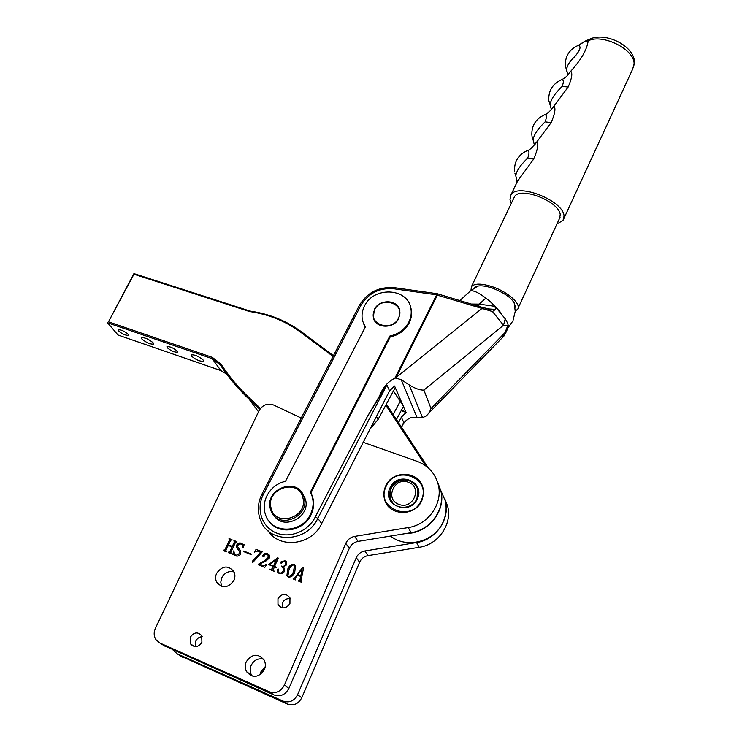 <?xml version="1.0" encoding="UTF-8"?>
<svg xmlns="http://www.w3.org/2000/svg" width="742" height="742" viewBox="0 0 742 742"><rect width="100%" height="100%" fill="white"/><g stroke="black" fill="none" stroke-linecap="round" stroke-linejoin="round"><path stroke-width="1.11" d="M290.308 598.813C286.829 598.228 284.205 599.582 282.433 602.894L282.108 607.781M277.972 598.636L277.981 604.47C281.979 609.256 285.967 608.969 289.937 603.589L289.955 597.876C285.985 592.997 281.988 593.257 277.972 598.636M202.195 636.692C199.375 636.831 197.261 638.259 195.86 640.977L195.628 646.662M190.314 637.211L190.573 643.935C194.543 647.942 198.318 647.395 201.917 642.303L201.703 635.681C197.762 631.59 193.968 632.101 190.314 637.211M263.586 659.174C258.188 657.968 254.052 660.009 251.186 665.296C249.766 668.737 249.887 672.011 251.538 675.127L252.169 676.083M246.251 661.771C244.804 665.249 244.925 668.561 246.594 671.714C252.781 678.42 258.698 677.752 264.356 669.72C265.747 666.344 265.664 663.125 264.124 660.055C257.993 653.127 252.039 653.693 246.251 661.771M234.073 571.961C228.796 570.681 224.696 572.611 221.775 577.74L220.773 582.155L221.737 586.403M216.655 573.26C215.273 576.432 215.301 579.446 216.757 582.322C222.572 588.712 228.286 588.072 233.925 580.411C235.251 577.322 235.242 574.382 233.888 571.581C228.128 565.014 222.387 565.571 216.655 573.26M385.423 486.641C383.642 490.907 383.373 495.211 384.616 499.552C388.697 516.404 415.947 516.859 422.059 499.987L423.497 494.042L422.996 488.041C419.425 470.549 391.757 469.658 385.423 486.641M294.064 564.374L295.511 565.812L294.75 572.147C293.582 575.523 291.458 577.202 288.36 577.183L286.913 575.755L287.655 569.29C288.851 565.942 290.985 564.31 294.064 564.374L295.093 565.116M276.228 567.649L274.364 566.897L273.214 570.106L274.317 571.349L269.773 569.504L272.184 568.845L273.26 566.452L268.66 564.588L277.629 557.854L278.315 558.132L274.559 566.461L276.423 567.213L276.228 567.649M256.101 549.368L262.223 551.825L252.623 562.686L252.391 561.221L260.757 552.438L257.363 551.074L254.256 552.159L256.101 549.368L262.186 551.918M236.021 555.35L239.592 553.486L239.397 551.352L236.577 547.457L236.735 544.962C237.932 543.135 239.48 542.578 241.391 543.274L243.339 544.656L244.257 544.424L243.153 547.411L242.448 544.934L241.048 543.738L237.755 545.203L237.681 546.789L240.547 550.685L240.547 553.875C239.378 555.906 237.774 556.565 235.733 555.841L233.832 554.469L232.719 554.617L233.823 550.814L234.435 553.894L236.206 555.526L239.592 553.486M301.243 418.043L273.52 404.974C267.435 402.971 262.612 404.854 259.06 410.641L155.421 628.233C153.622 632.36 153.789 636.172 155.931 639.669L159.873 643.008L269.263 691.757C275.774 693.844 280.81 691.637 284.372 685.135L345.772 543.367C347.581 539.545 350.539 537.227 354.639 536.401L408.267 527.562C428.384 524.724 443.187 503.308 438.272 484.712C435.239 473.359 428.18 465.568 417.125 461.348L363.023 442.26M236.41 542.077L235.483 542.374L230.836 552.382L231.291 553.838L228.267 552.614L229.714 551.946L232.051 546.919L228.248 545.389L225.911 550.397L226.366 551.844L223.361 550.629L224.807 549.943L229.473 539.963L229.018 538.516L232.023 539.722L230.576 540.399L228.49 544.888L232.292 546.418L234.379 541.929L233.925 540.482L236.93 541.688L236.41 542.077M251.288 554.07L251.056 554.58L243.524 551.547L243.756 551.037L251.288 554.07M258.81 563.939L263.892 561.147L267.983 557.678L268.233 555.202L266.981 554.135L264.254 554.942L264.161 556.398L263.206 556.852L262.863 555.461C263.976 553.625 265.515 553.05 267.482 553.727L269.448 555.35L269.346 558.049L266.23 560.813L259.681 564.133L263.707 565.766L266.619 564.504L264.801 567.426L258.401 564.829L258.81 563.939L263.892 561.147M286.755 564.792L283.24 566.907L284.436 568.493L284.372 571.414C283.101 573.575 281.348 574.243 279.122 573.436L277.211 571.683L277.146 569.828L278.742 569.374L277.981 571.813L279.187 572.852C281.023 573.408 282.331 572.703 283.129 570.737L283.323 568.122L281.311 566.573L281.543 566.053C283.221 566.712 284.483 566.192 285.345 564.486L285.503 562.111L284.344 561.091L282.285 561.527L282.081 562.705L281.144 563.252L280.754 562.863L280.875 561.963L284.956 560.729L286.681 562.297L286.755 564.792M299.026 580.68L299.907 579.994L300.612 576.395L297.514 575.143L295.594 577.703L295.604 579.91L293.118 578.908L294.685 577.972L302.282 567.89L303.552 567.973L301.057 580.717L301.818 581.811L301.586 582.34L298.516 581.097L299.907 579.994M163.639 645.364L273.983 694.948C280.411 697.016 285.382 694.837 288.888 688.418L349.361 548.264C351.142 544.489 354.064 542.189 358.117 541.382L411.105 532.682C430.972 529.899 445.58 508.724 440.711 490.304L437.548 482.087M228.499 552.707L228.508 552.113M229.037 552.428L229.714 551.946M229.899 552.122L232.051 546.919M223.592 550.722L223.592 550.119M224.121 550.434L224.807 549.943M224.993 550.119L229.473 539.963M229.658 540.139L229.501 539.443M229.009 539.109L229.018 538.516M229.204 538.701L231.977 539.814M232.292 546.418L228.49 544.888M232.478 546.594L234.379 541.929M234.565 542.114L234.602 541.604M233.915 541.076L233.925 540.482M234.101 540.668L236.893 541.781M239.777 553.662L239.583 551.538L236.763 547.633L236.735 544.962M236.921 545.138C238.117 543.32 239.666 542.764 241.567 543.459L241.391 543.274M241.567 543.459L243.339 544.656M243.515 544.841L244.099 544.823M242.94 547.42L242.133 544.461M232.979 554.552L233.823 550.814M235.131 554.803L236.206 555.526M243.747 551.631L243.756 551.037M243.933 551.213L251.241 554.163M252.484 562.621L252.391 561.221M252.568 561.397L260.757 552.438M254.469 552.289L256.278 549.553M264.059 561.323L267.983 557.678M268.159 557.854L267.983 554.812M262.983 556.723L262.863 555.461M263.039 555.637C264.152 553.801 265.692 553.226 267.649 553.903L267.482 553.727M267.649 553.903L269.058 554.766M263.707 565.766L259.681 564.133M263.883 565.933L266.211 564.337M258.615 564.922L258.986 564.115M269.977 569.587L269.967 569.068M270.134 569.244L270.719 569.374M270.895 569.55L272.184 568.845M272.351 569.021L273.26 566.452M268.994 564.402L277.629 557.854M277.796 558.03L278.269 558.225M276.386 567.305L274.559 566.461M269.476 564.402L273.631 566.192L276.395 559.496L269.476 564.402L273.464 566.016L276.395 559.496M277.916 572.676L277.146 569.828M277.313 569.995L278.398 569.058M278.398 572.351L279.187 572.852M279.354 573.019C281.19 573.575 282.498 572.87 283.286 570.913L283.129 570.737M283.286 570.913L283.027 567.667M281.515 566.656L281.543 566.053M281.71 566.229C283.388 566.888 284.65 566.369 285.503 564.662L285.345 564.486M285.503 564.662L285.28 561.74M280.995 563.169L280.875 561.963M281.032 562.139L284.956 560.729M285.123 560.906L286.291 561.657M287.534 576.655L287.08 575.922L287.655 569.29M287.822 569.457C289.009 566.118 291.142 564.486 294.222 564.551M288.267 576.469L288.759 576.831C291.142 576.256 292.756 574.577 293.591 571.785L294.416 565.33M293.424 571.609L294.611 565.654L293.832 564.894C291.458 565.469 289.844 567.111 288.972 569.819L287.905 575.959L288.592 576.664C290.985 576.089 292.598 574.41 293.424 571.609L293.591 571.785M300.065 580.17L300.612 576.395M293.313 578.983L293.35 578.38M293.721 578.639L294.685 577.972M294.843 578.148L302.282 567.89M302.439 568.066L303.524 568.131M298.711 581.172L298.748 580.569M297.867 574.67L300.955 576.024L301.975 569.188L297.867 574.67L300.798 575.857L302.087 569.272M265.182 667.021L260.692 672.085L259.876 674.895M180.547 655.919L287.414 704.056C293.637 706.059 298.423 703.963 301.781 697.758L359.61 562.269C361.317 558.605 364.127 556.389 368.041 555.619L419.193 547.308C438.364 544.665 452.416 524.177 447.667 506.294L444.653 498.429M172.886 649.862L177.143 653.785L283.054 701.097C289.334 703.119 294.184 700.995 297.588 694.725L356.281 557.715C358.006 554.014 360.853 551.77 364.814 550.991L416.559 542.55C435.962 539.861 450.19 519.15 445.404 501.091L440.906 490.74M393.167 414.5L400.235 401.32M396.451 419.499L403.453 406.403M369.516 429.683L378.058 419.508L394.688 388.678M203.206 360.074L203.466 361.187C199.941 361.558 195.916 359.833 191.399 356.012L191.13 354.871C194.673 354.509 198.708 356.243 203.206 360.074M177.18 351.114L177.44 352.107C174.509 352.404 171.105 350.938 167.228 347.692L166.959 346.681C169.909 346.384 173.322 347.868 177.18 351.114M153.242 342.878L153.585 344.075C150.264 344.399 146.341 342.693 141.824 338.946L141.462 337.721C144.811 337.397 148.734 339.122 153.242 342.878M128.078 334.215L128.412 335.273C125.639 335.542 122.328 334.085 118.451 330.895L118.099 329.819C120.89 329.559 124.211 331.025 128.078 334.215M390.552 536.058C407.154 549.507 436.036 541.224 443.633 520.698C446.248 514.123 446.786 507.472 445.265 500.767L440.859 490.647C446.304 510.774 428.162 533.544 406.338 533.461M333.047 356.42L300.946 332.388C285.8 321.221 268.66 314.265 249.507 311.529L133.959 274.215L108.462 321.824L212.323 357.366L220.912 363.97C228.907 376.296 238.488 387.695 249.646 398.185L260.488 408.388M425.648 465.8L385.821 405.123M259.811 409.296L249.182 399.298C237.987 388.762 228.378 377.307 220.365 364.943L212.184 358.646L107.571 322.798L118.052 335.032L220.893 370.583L226.746 374.144M249.646 398.185L249.182 399.298L258.513 411.782M437.604 482.272L440.859 490.647M386.359 404.13L428.236 467.877M108.462 321.824L133.931 273.594L250.119 311.093C269.374 313.857 286.616 320.85 301.846 332.073L333.427 355.696M249.507 311.529L250.119 311.093M133.959 274.215L133.931 273.594M269.949 522.247C279.938 535.195 303.719 531.049 310.963 514.967C314.042 508.428 314.441 501.972 312.159 495.591L310.898 492.836L390.153 336.989C398.918 335.022 405.29 330.283 409.287 322.77C411.485 318.179 412.098 313.541 411.114 308.867L410.261 306.029M408.944 321.852C411.151 317.251 411.764 312.614 410.79 307.939C407.339 287.571 373.272 286.458 364.452 306.131C361.994 311.083 361.41 316.101 362.69 321.165L365.333 326.99L285.512 481.28C277.276 483.246 271.108 488.013 267.009 495.573C263.614 502.594 263.308 509.522 266.109 516.349C272.935 534.296 302.142 533.099 310.453 514.299C313.541 507.751 313.94 501.286 311.659 494.905L310.388 492.141L389.782 336.089C398.565 334.123 404.947 329.374 408.944 321.852M390.153 336.989L389.782 336.089M495.016 306.344L505.256 318.865C507.973 323.289 508.891 326.313 507.992 327.964L505.089 332.518L507.686 325.784L503.512 325.228L492.465 311.547L437.372 295.149L395.866 378.077L394.902 378.132L395.421 377.112L396.154 377.446L481.743 308.635L481.901 307.262L483.079 307.633L482.94 309.052M374.32 309.618L373.337 317.771C375.489 328.669 394.104 329.114 398.844 318.281L399.855 310.471C397.879 299.341 379.153 298.776 374.32 309.618M393.427 391.034L403.184 405.791L405.855 411.893L401.441 410.168M393.956 386.341L394.846 386.675L403.184 405.791M315.331 516.849L317.789 518.361C307.197 542.448 269.838 544.081 260.961 521.227C257.177 512.258 257.52 503.215 261.972 494.089L263.354 494.441C256.009 508.576 261.546 526.532 275.551 532.626C289.454 538.942 308.292 531.485 315.331 516.849L367.383 416.55L386.888 384.977L389.55 390.895L394.558 386.016L394.846 386.675M367.383 416.55L379.672 395.736C382.649 387.704 387.723 381.833 394.902 378.132M505.256 318.865L503.512 325.228L423.886 390.079C419.935 390.246 415.01 388.502 409.092 384.82L401.19 379.691L395.866 378.077M401.19 379.691L416.939 417.208L422.513 417.588L425.639 416.355C428.013 414.574 429.813 411.958 431.009 408.508L505.089 332.518L502.51 337.48L428.477 413.433M401.608 427.336C403.296 422.773 406.356 419.582 410.78 417.746L416.939 417.208M405.855 411.893L406.115 412.487L401.357 417.152L403.713 422.411L401.441 427.086M401.357 417.152L398.537 422.68M386.888 384.977L317.789 518.361L321.703 523.537L389.55 390.895M321.703 523.537C312.159 545.073 279.771 549.33 268.085 530.827M490.045 301.419L485.824 298.126L479.249 304.118L495.035 306.363L490.045 301.419M409.092 384.82L422.513 417.588M423.886 390.079L431.009 408.508M469.334 291.921L470.484 290.883M469.278 291.968L470.53 290.836C473.869 290.382 478.961 292.812 485.824 298.126M471.272 304.034L479.249 304.118L478.609 306.26M487.475 308.895L495.517 309.395L495.035 306.363M495.517 309.395L492.465 311.547M395.421 377.112L436.648 294.834L393.9 288.786C379.487 287.562 368.477 293.099 360.862 305.398L263.354 494.441L261.982 494.079L359.388 305.407M363.905 324.477L365.25 327.148M310.898 492.836L310.388 492.141M437.511 293.776L437.372 295.14L436.648 294.834L437.159 293.711L394.456 287.673L393.9 288.786L394.54 287.683M481.808 307.234L437.316 293.73M482.968 307.596L492.002 309.535L487.411 308.876M359.434 305.314L360.862 305.398L359.49 305.222C367.207 292.441 378.837 286.588 394.373 287.664L394.633 287.701M406.115 412.487L401.218 410.586M474.166 288.026L474.184 287.998C476.883 285.123 482.847 285.113 492.085 287.961C507.491 294.101 515.171 300.547 515.134 307.29M470.947 290.428L471.458 286.598C474.518 283.333 481.28 283.314 491.77 286.542C507.695 291.597 521.941 304.405 517.517 309.395L515.245 311.065M421.539 499.802C431.733 477.31 394.568 464.149 385.923 486.817C375.267 508.984 412.775 523.036 421.539 499.802M417.533 498.336C410.725 516.349 381.611 505.506 389.856 488.255C396.58 470.586 425.5 480.89 417.533 498.336M390.57 488.681L389.977 497.91C392.87 510.134 412.589 510.515 417.023 498.318L417.681 489.599C415.056 477.041 395.124 476.438 390.57 488.681M302.875 497.752C298.627 477.792 265.608 488.366 271.043 507.89C274.957 528.137 308.681 517.443 302.875 497.752M270.273 508.567C264.727 488.941 297.078 476.614 303.608 495.906L304.192 497.761C310.054 517.044 278.148 529.983 271.136 511.201L270.273 508.567M274.317 515.931C284.075 530.799 310.815 516.682 305.491 499.477L302.18 493.096M398.677 317.687C405.772 303.153 380.479 295.483 374.478 310.193C367.179 324.606 392.62 332.648 398.677 317.687M568.539 74.219L570.737 71.232C572.731 73.124 571.878 78.383 568.159 87.018L553.977 106.152C555.869 108.332 554.914 113.823 551.12 122.634L536.846 141.861C538.618 144.347 537.57 150.088 533.693 159.076L517.564 181.085L516.089 184.164M551.38 109.612L550.063 104.566C550.833 99.465 554.868 93.409 562.148 86.387C563.809 82.056 563.679 79.802 561.759 79.626L560.702 80.053M551.807 109.065L553.977 106.152M534.388 145.117L533.118 139.765C533.776 134.877 537.774 128.904 545.12 121.836C546.835 117.301 546.724 114.917 544.804 114.676L543.793 115.084M534.704 144.699L536.846 141.861M556.954 223.963L563.03 220.402L564.022 216.145C563.948 200.832 517.452 182.365 510.95 194.868L517.564 181.085L516.988 181.465L515.792 175.761C516.321 171.096 520.29 165.206 527.71 158.092C529.463 153.344 529.389 150.821 527.46 150.505L526.514 150.886M567.992 74.914L566.638 70.138C566.693 66.057 569.374 61.586 574.67 56.726C580.086 50.391 581.366 46.607 578.528 45.364L577.73 45.577M510.95 194.868L509.995 199.774L511.294 203.382M563.837 218.64L632.638 69.154L634.058 64.081C635.208 49.751 602.773 33.297 588.193 40.81C586.978 49.64 581.162 59.777 570.737 71.232M518.111 308.097L560.08 217.193L559.375 218.704L560.238 214.995C560.089 201.787 520.123 185.927 514.494 196.695L513.789 198.17M578.528 45.364L582.294 43.027M633.529 67.318L634.429 62.402C634.846 46.189 605.305 31.303 589.436 39.28L588.193 40.81L584.195 41.84L586.069 40.68M565.293 65.268C565.218 55.91 569.568 49.26 578.361 45.327L584.761 41.302L590.743 38.705M159.873 643.008L165.772 646.69M269.263 691.757L273.983 694.948M284.372 685.135L288.888 688.418M345.772 543.367L349.361 548.264M354.639 536.401L358.117 541.382M408.267 527.562L411.105 532.682M182.625 657.208L177.143 653.785M287.414 704.056L283.054 701.097M301.781 697.758L297.588 694.725M359.61 562.269L356.281 557.715M368.041 555.619L364.814 550.991M419.193 547.308L416.559 542.55M376.444 416.262L378.058 419.508M212.323 357.366L212.184 358.646L220.893 370.583M300.946 332.388L301.846 332.073M220.365 364.943L220.912 363.97M401.385 427.002L403.713 422.411M409.501 480.937L413.841 483.487L416.902 487.411M398.936 504.384C413.183 510.227 422.931 486.826 408.304 482.235C394.243 476.522 384.356 499.57 398.936 504.384M391.247 500.85L390.246 498.383C386.638 487.735 398.908 476.698 409.269 480.825C412.756 482.096 415.344 484.387 417.023 487.679M568.159 87.018L562.148 86.387M551.12 122.634L545.12 121.836M533.693 159.076L527.71 158.092M277.981 604.47L281.227 607.513M190.573 643.935L194.562 646.588M246.594 671.714L251.538 675.127M216.757 582.322L221.422 586.301M438.272 484.712L440.711 490.304M447.667 506.294L445.404 501.091M411.114 308.867L410.79 307.939M508.159 327.639L512.49 321.509M459.817 300.556L470.53 290.836M513.074 320.284L515.226 311.417L514.187 302.578M477.913 286.05L470.419 290.901M500.321 312.159L494.543 305.685M503.883 336.145L506.925 330.644M312.159 495.591L311.659 494.905M514.494 196.695L471.458 286.598M392.694 502.779L389.977 497.91M304.897 497.632L303.608 495.906M569.754 72.336C567.982 75.443 565.321 77.873 561.759 79.626L561.759 79.626C552.864 83.623 548.533 90.366 548.755 99.845M553.003 107.228C549.572 111.819 546.835 114.305 544.804 114.667C535.78 118.757 531.467 125.611 531.866 135.23M535.863 142.909C531.958 147.862 529.157 150.394 527.46 150.505C518.296 154.679 514.011 161.663 514.596 171.458M565.339 65.834L567.036 71.928M548.857 100.699L550.388 106.004M532.033 136.435L533.377 140.859M514.883 173.118L515.978 176.531"/></g></svg>

